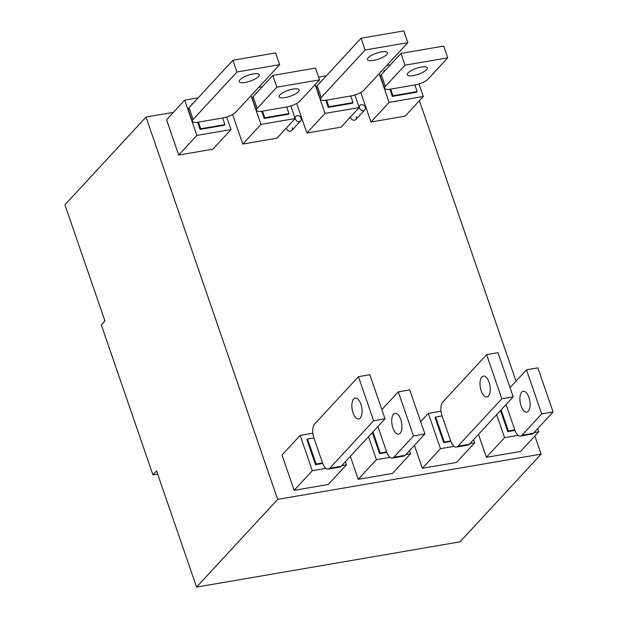 <?xml version="1.0" encoding="UTF-8"?>
<svg xmlns="http://www.w3.org/2000/svg" width="618" height="618" viewBox="0 0 618 618"><rect width="100%" height="100%" fill="white"/><g stroke="black" fill="none" stroke-linecap="round" stroke-linejoin="round"><path stroke-width="0.93" d="M301.136 118.138A3.26 2.727 -137.2 0 1 300.68 120.842A3.26 2.727 -137.2 0 1 297.814 121.445A3.26 2.727 -137.2 0 1 295.443 119.119A3.26 2.727 -137.2 0 1 295.898 116.423A3.26 2.727 -137.2 0 1 298.772 115.813A3.26 2.727 -137.2 0 1 301.136 118.138M365.223 107.13A3.26 2.727 -137.2 0 1 364.767 109.834A3.26 2.727 -137.2 0 1 361.901 110.437A3.26 2.727 -137.2 0 1 359.529 108.111A3.26 2.727 -137.2 0 1 359.985 105.408A3.26 2.727 -137.2 0 1 362.851 104.805A3.26 2.727 -137.2 0 1 365.223 107.13M173.411 112.36L146.026 117.065L64.929 204.774L104.929 320.943L101.298 324.867L152.94 474.856L157.644 474.052M152.94 474.856L156.57 470.931L196.57 587.1L460.024 541.839L541.121 454.13L277.667 499.39L196.57 587.1M356.323 116.756A3.26 2.727 -137.2 0 1 355.868 119.452A3.26 2.727 -137.2 0 1 353.002 120.062A3.26 2.727 -137.2 0 1 350.63 117.729A3.26 2.727 -137.2 0 1 350.468 116.987M232.615 114.469L242.797 144.048L276.972 138.177L295.134 118.54L290.8 105.964M178.71 155.056L196.872 135.419L184.72 100.124L166.559 119.761L178.71 155.056L212.893 149.185L231.047 129.548L226.713 116.972M473.573 439.661L474.655 442.797L456.501 462.434L422.326 468.305L414.415 445.339M345.408 461.677L346.489 464.813L328.336 484.45L294.153 490.321L282.001 455.033L300.163 435.396L312.87 433.21M306.883 133.04L325.037 113.395L359.212 107.524L341.059 127.161L306.883 133.04L296.694 103.461M360.781 92.453L370.962 122.024L405.138 116.153L423.299 96.516L418.965 83.94M409.495 450.669L410.576 453.805L392.415 473.442L358.239 479.313L350.329 456.347M537.66 428.645L538.741 431.789L520.588 451.426L486.405 457.297L478.502 434.33M292.244 127.764A3.26 2.727 -137.2 0 1 291.789 130.46A3.26 2.727 -137.2 0 1 288.915 131.07A3.26 2.727 -137.2 0 1 286.543 128.745A3.26 2.727 -137.2 0 1 286.381 127.996M419.429 100.703L515.999 381.167M534.871 435.976L541.121 454.13M146.026 117.065L277.667 499.39M196.872 135.419L231.047 129.548M184.72 100.124L198.193 97.814M200.077 129.417L200.688 128.76L224.898 124.604L224.288 125.253L200.077 129.417L197.621 122.264M191.642 104.898L192.074 103.762L192.801 103.639M245.307 82.426A10.583 3.129 -19 0 1 239.236 81.615A10.583 3.129 -19 0 1 253.179 73.913A10.583 3.129 -19 0 1 259.251 74.724A10.583 3.129 -19 0 1 245.307 82.426M222.619 117.984L198.409 122.14A10.583 3.129 -19 0 1 192.337 121.337A10.583 3.129 -19 0 1 193.086 119.475L236.964 72.02L279.684 64.681L235.806 112.136A10.583 3.129 -19 0 1 222.619 117.984L224.898 124.604M192.337 121.337L188.281 109.571A10.583 3.129 -19 0 1 189.031 107.717L232.909 60.255L275.636 52.916L279.684 64.681M232.909 60.255L236.964 72.02M192.244 104.241L192.074 103.762M200.688 128.76L198.409 122.14M242.797 144.048L260.95 124.411L295.134 118.54M260.95 124.411L251.047 95.651M258.656 87.424L262.271 86.798M264.164 118.409L264.767 117.752L288.977 113.588L288.374 114.245L264.164 118.409L261.7 111.255M255.721 93.89L256.161 92.754L256.887 92.63M286.698 106.976L262.488 111.132A10.583 3.129 -19 0 1 256.416 110.321A10.583 3.129 -19 0 1 257.165 108.467L276.841 87.192L319.56 79.853L299.892 101.128A10.583 3.129 -19 0 1 286.698 106.976L288.977 113.588M285.184 97.598A10.583 3.129 -19 0 1 279.112 96.787A10.583 3.129 -19 0 1 279.861 94.933A10.583 3.129 -19 0 1 293.056 89.092A10.583 3.129 -19 0 1 299.127 89.896A10.583 3.129 -19 0 1 285.184 97.598M264.767 117.752L262.488 111.132M256.416 110.321L252.368 98.563A10.583 3.129 -19 0 1 253.117 96.702L272.785 75.435L315.512 68.096L319.56 79.853M272.785 75.435L276.841 87.192M256.331 93.233L256.161 92.754M318.618 77.119L326.358 75.79M359.212 107.524L354.886 94.956M325.037 113.395L315.134 84.643M328.251 107.393L328.853 106.744L353.063 102.58L352.461 103.237L328.251 107.393L325.786 100.247M319.807 82.882L319.637 82.395L320.974 81.622M373.481 60.41A10.583 3.129 -19 0 1 367.409 59.598A10.583 3.129 -19 0 1 381.345 51.897A10.583 3.129 -19 0 1 387.416 52.708A10.583 3.129 -19 0 1 373.481 60.41M350.785 95.968L326.574 100.124A10.583 3.129 -19 0 1 320.503 99.313A10.583 3.129 -19 0 1 321.252 97.459L365.13 50.004L407.849 42.665L363.971 90.12A10.583 3.129 -19 0 1 350.785 95.968L353.063 102.58M320.503 99.313L316.455 87.547A10.583 3.129 -19 0 1 317.204 85.693L361.082 38.239L403.801 30.9L407.849 42.665M361.082 38.239L365.13 50.004M320.41 82.225L320.248 81.746M328.853 106.744L326.574 100.124M370.962 122.024L389.116 102.387L423.299 96.516M389.116 102.387L379.22 73.635M386.829 65.408L390.445 64.782M392.33 96.385L392.94 95.736L417.142 91.572L416.54 92.229L392.33 96.385L389.873 89.239M383.886 71.866L383.724 71.387L385.053 70.606M414.871 84.96L390.661 89.116A10.583 3.129 -19 0 1 384.589 88.304A10.583 3.129 -19 0 1 385.338 86.45L405.006 65.176L447.726 57.837L428.058 79.112A10.583 3.129 -19 0 1 414.871 84.96L417.142 91.572M413.357 75.581A10.583 3.129 -19 0 1 407.285 74.77A10.583 3.129 -19 0 1 408.035 72.916A10.583 3.129 -19 0 1 421.221 67.068A10.583 3.129 -19 0 1 427.293 67.88A10.583 3.129 -19 0 1 413.357 75.581M392.94 95.736L390.661 89.116M384.589 88.304L380.534 76.539A10.583 3.129 -19 0 1 381.283 74.685L400.951 53.411L443.678 46.072L447.726 57.837M400.951 53.411L405.006 65.176M384.496 71.217L384.326 70.738M486.405 457.297L504.558 437.66L496.656 414.693M538.741 431.789L534.006 432.6M518.147 435.327L504.558 437.66M514.972 430.422L507.772 431.658L500.503 410.537M506.057 404.527A10.583 4.874 -99.7 0 0 506.181 404.906L514.786 429.904A10.583 4.874 -99.7 0 0 520.51 436.076L531.905 434.122A10.583 4.874 -99.7 0 0 533.404 433.249L553.071 411.974L537.884 367.857L526.49 369.819L510.035 387.617M521.074 405.949A10.583 4.874 -99.7 0 0 526.799 412.121A10.583 4.874 -99.7 0 0 528.946 397.436A10.583 4.874 -99.7 0 0 523.214 391.264A10.583 4.874 -99.7 0 0 521.074 405.949M520.51 436.076A10.583 4.874 -99.7 0 0 522.009 435.203L541.685 413.929L526.49 369.819M541.685 413.929L553.071 411.974M506.181 404.906L505.617 404.999M514.786 429.904L508.382 431.001L501.105 409.881M508.382 431.001L507.772 431.658M441.043 411.194L428.328 413.38L420.665 421.669M474.655 442.797L469.919 443.608M454.068 446.335L440.48 448.668L428.328 413.38M422.326 468.305L440.48 448.668M450.893 441.43L443.693 442.666L435.08 417.668L435.69 417.011L442.094 415.914L450.707 440.912A10.583 4.874 -99.7 0 0 456.432 447.084A10.583 4.874 -99.7 0 0 457.93 446.211L501.808 398.757L486.613 354.647L442.743 402.102A10.583 4.874 -99.7 0 0 442.094 415.914M456.432 447.084L467.826 445.13A10.583 4.874 -99.7 0 0 469.325 444.257L513.195 396.802L498.008 352.685L486.613 354.647M481.198 390.777A10.583 4.874 -99.7 0 0 486.922 396.949A10.583 4.874 -99.7 0 0 489.07 382.264A10.583 4.874 -99.7 0 0 483.338 376.092A10.583 4.874 -99.7 0 0 481.198 390.777M501.808 398.757L513.195 396.802M450.707 440.912L444.296 442.009L435.69 417.011M444.296 442.009L443.693 442.666M358.239 479.313L376.393 459.676L368.49 436.71M410.576 453.805L405.833 454.624M389.981 457.343L376.393 459.676M386.806 452.438L379.606 453.674L372.337 432.554M377.884 426.544A10.583 4.874 -99.7 0 0 378.015 426.922L386.621 451.92A10.583 4.874 -99.7 0 0 392.345 458.092L403.739 456.138A10.583 4.874 -99.7 0 0 405.238 455.265L424.906 433.99L409.719 389.881L398.324 391.835L381.87 409.634M392.909 427.965A10.583 4.874 -99.7 0 0 398.633 434.137A10.583 4.874 -99.7 0 0 400.773 419.46A10.583 4.874 -99.7 0 0 395.049 413.28A10.583 4.874 -99.7 0 0 392.909 427.965M392.345 458.092A10.583 4.874 -99.7 0 0 393.844 457.227L413.512 435.953L398.324 391.835M413.512 435.953L424.906 433.99M378.015 426.922L377.451 427.015M386.621 451.92L380.209 453.025L372.94 431.897M380.209 453.025L379.606 453.674M346.489 464.813L341.754 465.632M325.902 468.351L312.314 470.684L300.163 435.396M294.153 490.321L312.314 470.684M322.727 463.446L315.52 464.682L306.914 439.684L307.525 439.035L313.929 437.93L322.534 462.928A10.583 4.874 -99.7 0 0 328.266 469.101A10.583 4.874 -99.7 0 0 329.765 468.235L373.635 420.773L358.448 376.663L314.57 424.118A10.583 4.874 -99.7 0 0 313.929 437.93M328.266 469.101L339.653 467.146A10.583 4.874 -99.7 0 0 341.151 466.273L385.029 418.819L369.842 374.701L358.448 376.663M353.032 412.793A10.583 4.874 -99.7 0 0 358.757 418.965A10.583 4.874 -99.7 0 0 360.897 404.28A10.583 4.874 -99.7 0 0 355.172 398.108A10.583 4.874 -99.7 0 0 353.032 412.793M373.635 420.773L385.029 418.819M322.534 462.928L316.13 464.033L307.525 439.035M316.13 464.033L315.52 464.682M193.086 119.475L189.031 107.717M257.165 108.467L253.117 96.702M321.252 97.459L317.204 85.693M385.338 86.45L381.283 74.685M533.404 433.249L522.009 435.203M469.325 444.257L457.93 446.211M405.238 455.265L393.844 457.227M341.151 466.273L329.765 468.235M300.68 120.842L291.789 130.46M295.898 116.423L294.809 117.605M364.767 109.834L355.868 119.452M359.985 105.408L358.888 106.59"/></g></svg>
